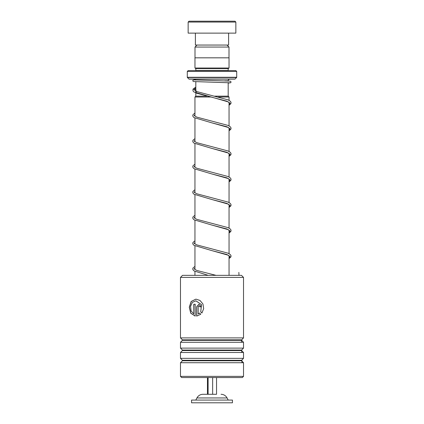 <?xml version="1.0" encoding="UTF-8"?>
<svg xmlns="http://www.w3.org/2000/svg" width="424" height="424" viewBox="0 0 424 424"><rect width="100%" height="100%" fill="white"/><g stroke="black" fill="none" stroke-linecap="round" stroke-linejoin="round"><path stroke-width="0.64" d="M197.006 45.05L194.998 47.059L229.002 47.059L226.994 45.05M229.002 57.828L229.002 47.059M194.998 57.828L194.998 47.059M214.624 96.158L228.197 96.158L228.186 82.675M228.186 80.963L228.186 80.825A1.701 1.701 0 0 1 229.888 79.124M206.811 96.158L195.803 96.158L195.814 81.721M195.803 96.158L194.95 97.011L210.59 97.011M228.197 96.158L229.05 97.011L218.339 97.011M229.05 275.351L229.05 255.725M229.05 253.685L229.05 230.174M229.05 228.133L229.05 204.617M229.05 202.577L229.05 179.066M229.05 177.025L229.05 153.514M229.05 151.585L229.05 127.958M229.05 125.917L229.05 102.407M229.05 100.366L229.05 97.011M194.95 275.351L194.95 271.461M194.95 269.468L194.95 245.909M194.95 243.917L194.95 220.252M194.95 218.36L194.95 194.802M194.95 192.809L194.95 169.25M194.95 167.252L194.95 143.694M194.95 141.701L194.95 118.142M194.95 116.144L194.95 97.011M194.113 79.124A1.701 1.701 0 0 1 195.602 80.004M195.798 70.601A0.853 0.853 0 0 0 195.814 70.432L195.814 68.561L228.186 68.561L229.034 68.047L229.034 57.828L194.966 57.828L194.966 68.047L229.034 68.047M195.814 68.561L194.966 68.047M195.814 70.432L228.186 70.432L228.186 68.561M187.297 77.279L236.703 77.279L236.703 71.455L235.85 70.601L188.15 70.601L187.297 71.455L187.297 77.279A0.339 0.339 0 0 0 187.397 77.518L188.903 79.023A0.339 0.339 0 0 0 189.141 79.124L234.859 79.124A0.339 0.339 0 0 0 235.097 79.023L236.603 77.518L187.397 77.518M236.703 71.455L187.297 71.455M189.003 21.2L234.997 21.2L235.85 22.053L188.15 22.053L189.003 21.2M228.61 33.125L228.61 45.05L195.39 45.05L195.39 33.125M235.85 22.053L235.85 33.125L188.15 33.125L188.15 22.053M216.542 377.567L216.542 394.283L202.964 394.283L208.099 394.283L208.099 377.567M230.884 400.076L191.558 400.076L191.558 402.8L232.442 402.8L232.442 400.076L230.884 400.076M207.458 377.567L207.458 394.283M212.641 377.567L212.641 394.283M180.486 277.397L182.527 275.351L241.473 275.351L243.514 277.397L180.486 277.397L180.486 337.901L243.514 337.901L243.514 277.397M243.514 376.374L242.321 377.567L181.679 377.567L180.486 376.374L243.514 376.374L243.514 362.716L180.486 362.716L180.486 376.374M182.426 350.065L182.426 350.547L241.574 350.547L241.574 350.065L182.426 350.065L180.486 348.12L180.486 342.274L243.514 342.274L241.473 340.085L243.514 337.901M180.486 348.12L243.514 348.12L243.514 342.274M182.426 360.289L182.426 360.771L241.574 360.771L241.574 360.289L182.426 360.289L180.486 358.344L180.486 352.492L243.514 352.492L241.574 350.547M180.486 358.344L243.514 358.344L243.514 352.492M198.162 306.796L198.162 313.967L199.635 313.029L200.759 314.242L196.651 316.124L196.651 306.796L198.93 304.241L201.299 306.796L199.709 306.796L198.93 305.942L198.162 306.796M201.893 313.039L200.753 311.826L201.442 304.649L195.909 300.833L192.348 302.392L190.567 306.345L191.081 310.898L193.773 313.967L193.773 304.241L195.188 304.241L195.188 316.124L190.736 313.204L189.268 307.22L191.171 301.475L195.915 299.132L199.98 300.446L202.942 303.997L203.674 308.677L201.893 313.039M200.753 311.826L201.501 304.649L195.952 300.833M193.773 313.967L193.869 304.241M195.188 316.108L190.827 313.161L189.39 307.204L191.277 301.491L195.957 299.132M201.951 313.039L200.817 311.826M198.162 313.967L199.704 313.029M196.736 316.113L196.736 306.796L198.967 304.241M199.778 306.796L198.967 305.942M195.814 88.017L193.704 89.602L195.814 88.017M241.924 362.716L241.876 359.981M241.733 352.492L241.685 349.954M241.505 342.274L241.457 340.329M238.998 275.351L238.85 272.378M224.752 80.825L228.186 80.825M188.903 79.023L235.097 79.023M228.186 400.076L227.084 397.956L196.916 397.956C198.247 395.608 200.266 394.384 202.964 394.283M241.574 340.329L182.426 340.329L182.426 339.847L241.574 339.847M195.814 88.892L196.148 93.089L226.941 101.219L230.084 103.186L229.05 105.152M194.95 114.893L194.017 115.593M229.05 128.779L229.368 128.355L228.377 127.497L211.82 122.838L226.941 126.771L230.084 128.737L229.05 130.709M194.95 140.45L194.017 141.144M229.05 154.336L229.368 153.907L228.377 153.048L211.82 148.389L226.941 152.327L230.084 154.294L229.05 156.26M194.95 166.001L194.017 166.701M229.05 179.887L229.368 179.463L228.377 178.605L211.82 173.941L226.941 177.879L230.084 179.845L229.05 181.817M194.95 191.558L194.017 192.252M229.05 205.439L229.368 205.015L228.377 204.156L211.82 199.497L226.941 203.43L230.084 205.402L229.05 207.368M194.95 217.109L194.017 217.809M229.05 230.995L229.368 230.571L228.377 229.713L211.82 225.049L226.941 228.987L230.084 230.953L229.05 232.919M194.95 242.666L194.017 243.36M229.05 256.547L229.368 256.123L228.377 255.264L211.82 250.605L226.941 254.538L230.084 256.509L229.05 258.476M194.95 268.217L194.017 268.917M196.916 397.956L195.814 400.076M227.084 397.956C225.754 395.608 223.734 394.384 221.037 394.283M241.574 350.065L243.514 348.12M241.574 360.289L243.514 358.344M241.574 360.771L243.514 362.716M182.426 360.771L180.486 362.716M182.426 350.547L180.486 352.492M182.426 340.329L180.486 342.274M182.426 339.847L180.486 337.901M229.05 105.269L230.82 103.748L231.075 102.815L230.82 101.887L229.797 100.827L227.995 99.852L196.837 91.579L194.452 90.047L195.814 88.966M229.05 103.228L229.368 102.799L228.377 101.945L194.033 92.035L193 90.969L193 89.109L195.814 87.079M229.05 130.82L230.82 129.299L231.075 128.371L230.82 127.439L229.797 126.379L227.995 125.409L196.837 117.13L194.754 115.99L194.452 115.577L194.95 115.037M229.05 156.377L230.82 154.855L231.075 153.923L230.82 152.995L229.797 151.93L227.995 150.96L196.837 142.681L194.754 141.542L194.452 141.134L194.95 140.593M229.05 181.928L230.82 180.407L231.075 179.479L230.82 178.546L229.797 177.486L227.995 176.517L196.837 168.238L194.754 167.098L194.452 166.685L194.95 166.144M229.05 207.484L230.82 205.963L231.075 205.031L230.82 204.103L229.797 203.038L227.995 202.068L196.837 193.789L194.754 192.65L194.452 192.236L194.95 191.701M229.05 233.036L230.82 231.515L231.075 230.587L230.82 229.654L229.797 228.594L227.995 227.624L196.837 219.346L194.754 218.201L194.452 217.793L194.95 217.252M229.05 258.587L230.82 257.071L231.075 256.138L230.82 255.206L229.797 254.146L227.995 253.176L196.837 244.897L194.754 243.758L194.452 243.344L194.95 242.809M216.033 275.351L196.837 270.454L194.754 269.309L194.452 268.901L194.95 268.36M229.877 82.797L193.62 81.546L192.883 81.111L192.888 80.173L195.3 79.601M228.186 83.093L230.73 82.717L231.064 81.88L230.19 81.127L193.943 79.882M194.95 113.044L193 114.666L192.745 115.593L193 116.526L194.033 117.591L211.82 122.838M194.95 138.6L193 140.217L192.745 141.15L193 142.077L194.033 143.142L211.82 148.389M194.95 164.152L193 165.768L192.745 166.701L193 167.634L194.033 168.699L211.82 173.941M194.95 189.708L193 191.325L192.745 192.252L193 193.185L194.033 194.25L211.82 199.497M194.95 215.26L193 216.876L192.745 217.809L193 218.736L194.033 219.807L211.82 225.049M194.95 240.811L193 242.433L192.745 243.36L193 244.293L194.033 245.358L211.82 250.605M194.95 266.367L193 267.984L192.745 268.917L193 269.844L194.033 270.915L208.211 275.351"/></g></svg>
